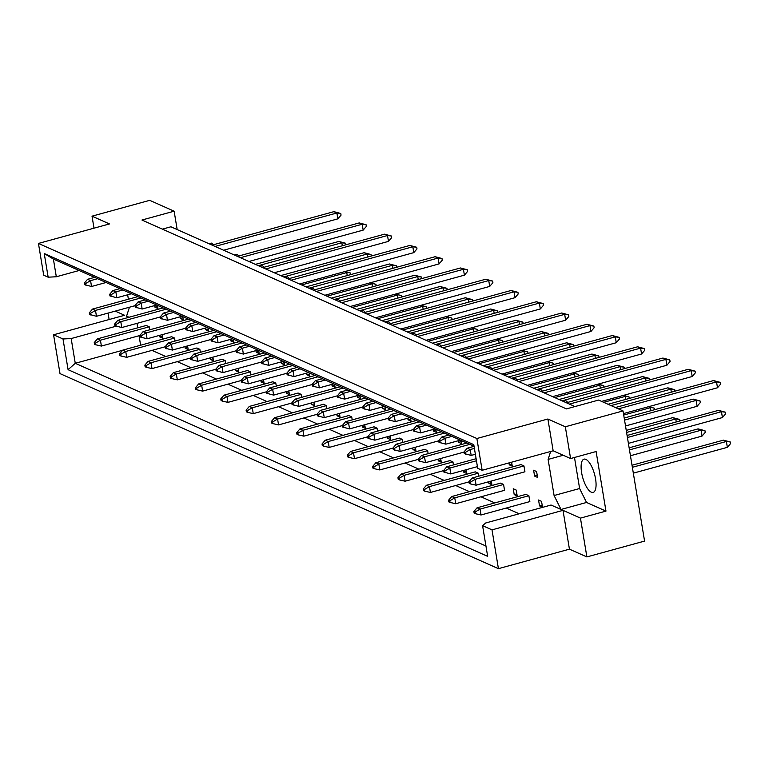 <?xml version="1.0" encoding="UTF-8"?>
<svg xmlns="http://www.w3.org/2000/svg" width="769" height="769" viewBox="0 0 769 769"><rect width="100%" height="100%" fill="white"/><g stroke="black" fill="none" stroke-linecap="round" stroke-linejoin="round"><path stroke-width="1.15" d="M581.614 472.675A17.245 6.152 74.6 0 1 584.017 459.151A17.245 6.152 74.6 0 1 595.562 478.885A17.245 6.152 74.6 0 1 593.149 492.41A17.245 6.152 74.6 0 1 581.614 472.675M586.882 556.929L580.451 518.114L563.014 510.356L569.435 549.172L586.882 556.929L644.576 541.088L623.025 410.925L565.33 426.766L547.893 419.009L553.151 450.788L482.144 470.282L477.693 468.311L473.781 444.645L44.237 253.53L53.388 259.057L56.32 276.763L48.159 277.186L44.237 253.53M470.417 483.903L476.107 485.201L524.919 471.791L523.949 465.927L520.959 464.601L472.147 478.001L468.946 481.73L469.225 483.374L470.417 483.903L470.147 482.269L468.946 481.73M475.348 513.692L481.029 514.98L529.851 501.58L528.88 495.717L525.89 494.38L477.078 507.79L473.877 511.52L474.156 513.163L475.348 513.692L475.079 512.048L473.877 511.52M534.59 476.088L537.579 477.424L536.608 471.56L533.619 470.224L534.59 476.088L537.233 475.367M539.521 505.877L542.51 507.204L541.539 501.34L538.55 500.013L539.521 505.877L542.164 505.146M550.652 451.47L548.114 459.41L554.093 495.524L561.024 509.472L551.056 505.031L485.681 522.987L482.576 525.66L487.661 556.362L68.085 369.678L63 338.975L53.57 334.784L60.001 373.599L498.427 568.666L492.006 529.86L482.576 525.66M128.394 299.237L127.654 294.787M129.048 317.261L126.577 316.165L129.442 307.225M140.621 345.223L139.045 335.726M137.738 327.805L136.997 323.365M519.2 513.779L506.3 508.04M494.794 502.926L480.99 496.784M469.484 491.66L455.69 485.518M444.174 480.404L430.38 474.262M418.865 469.138L405.071 462.996M393.555 457.882L379.761 451.739M368.245 446.616L354.451 440.474M342.936 435.36L329.142 429.217M317.635 424.094L303.832 417.952M292.326 412.838L278.522 406.695M267.016 401.572L253.212 395.429M241.706 390.316L227.903 384.173M216.397 379.05L202.593 372.907M191.087 367.793L177.283 361.651M165.777 356.528L151.974 350.385M513.24 488.748L514.211 494.611L517.201 495.947L516.23 490.084L513.24 488.748M450.038 502.426L455.729 503.724L504.541 490.314L503.57 484.451L500.581 483.124L451.768 496.524L448.567 500.254L448.846 501.897L450.038 502.426L449.769 500.792L448.567 500.254M488.632 481.759L488.901 483.355L491.891 484.681L491.285 481.029M478.76 476.184L478.26 473.195L475.28 471.858L426.459 485.268L423.267 488.997L423.536 490.641L424.728 491.17L424.459 489.526L423.267 488.997M463.323 470.493L463.592 472.089L466.581 473.425L465.976 469.763M453.45 464.928L452.96 461.929L449.971 460.602L401.149 474.002L397.958 477.732L398.227 479.375L399.419 479.904L399.149 478.27L397.958 477.732M438.022 459.237L438.282 460.833L441.271 462.159L440.666 458.507M428.141 453.662L427.651 450.672L424.661 449.336L375.839 462.746L372.648 466.475L372.917 468.119L374.109 468.648L373.84 467.004L372.648 466.475M412.713 447.971L412.972 449.567L415.962 450.903L415.356 447.241M402.831 442.406L402.341 439.407L399.351 438.08L350.529 451.48L347.338 455.21L347.607 456.853L348.799 457.382L348.53 455.748L347.338 455.21M387.403 436.715L387.663 438.311L390.652 439.637L390.046 435.985M377.521 431.14L377.031 428.15L374.042 426.814L325.22 440.224L322.028 443.953L322.298 445.597L323.489 446.126L323.22 444.482L322.028 443.953M362.093 425.449L362.353 427.045L365.342 428.381L364.737 424.719M352.212 419.884L351.721 416.885L348.732 415.558L299.91 428.958L296.719 432.687L296.988 434.331L298.18 434.86L297.911 433.226L296.719 432.687M336.784 414.193L337.043 415.789L340.033 417.115L339.427 413.462M326.902 408.618L326.412 405.628L323.422 404.292L274.6 417.702L271.409 421.431L271.678 423.075L272.87 423.604L272.601 421.96L271.409 421.431M311.474 402.927L311.733 404.523L314.723 405.859L314.117 402.197M301.592 397.362L301.102 394.362L298.112 393.036L249.291 406.436L246.099 410.165L246.368 411.809L247.56 412.338L247.291 410.704L246.099 410.165M286.164 391.671L286.424 393.267L289.413 394.593L288.808 390.94M276.282 386.096L275.792 383.097L272.803 381.77L223.981 395.179L220.79 398.909L221.059 400.553L222.26 401.082L221.981 399.438L220.79 398.909M260.854 380.405L261.114 382.001L264.103 383.337L263.498 379.675M250.973 374.839L250.483 371.84L247.493 370.514L198.671 383.914L195.48 387.643L195.749 389.287L196.951 389.816L196.672 388.182L195.48 387.643M235.545 369.149L235.804 370.745L238.794 372.071L238.188 368.418M225.673 363.574L225.173 360.574L222.183 359.248L173.361 372.657L170.17 376.387L170.439 378.021L171.641 378.559L171.362 376.916L170.17 376.387M210.235 357.883L210.495 359.479L213.484 360.815L212.878 357.152M200.363 352.317L199.863 349.318L196.874 347.992L148.052 361.392L144.86 365.121L145.13 366.765L146.331 367.294L146.052 365.659L144.86 365.121M184.925 346.617L185.185 348.222L188.174 349.549L187.578 345.896M175.053 341.052L174.553 338.052L171.564 336.726L122.742 350.135L119.551 353.865L119.82 355.499L121.021 356.037L120.743 354.394L119.551 353.865M159.616 335.361L159.885 336.957L162.874 338.293L162.269 334.63M149.744 329.795L149.244 326.796L146.254 325.47L97.432 338.869L94.241 342.599L94.51 344.243L95.712 344.772L95.433 343.137L94.241 342.599M508.963 462.919L509.28 464.832L512.269 466.158L511.616 462.198M458.401 440.714L458.66 442.31L461.65 443.636L461.131 440.483M433.091 429.448L433.351 431.044L436.34 432.38L435.821 429.217M407.781 418.192L408.041 419.787L411.031 421.114L410.511 417.961M382.472 406.926L382.731 408.522L385.721 409.858L385.202 406.695M357.162 395.67L357.422 397.265L360.411 398.592L359.892 395.439M331.852 384.404L332.112 386L335.101 387.336L334.582 384.173M306.543 373.148L306.802 374.743L309.792 376.07L309.273 372.907M281.233 361.882L281.492 363.477L284.482 364.814L283.963 361.651M255.923 350.616L256.183 352.221L259.172 353.548L258.653 350.385M230.613 339.36L230.873 340.955L233.863 342.292L233.343 339.129M205.304 328.094L205.563 329.699L208.553 331.026L208.034 327.863M179.994 316.838L180.263 318.433L183.243 319.769L182.724 316.607M154.684 305.572L154.953 307.177L157.943 308.504L157.414 305.341M547.893 419.009L476.876 438.513L38.45 243.437L109.467 223.933L92.02 216.176L94.01 228.172M574.481 457.478L579.615 488.517L586.545 502.465L605.972 511.106L596.11 451.538L570.588 458.545L553.151 450.788M570.588 458.545L565.33 426.766M476.876 438.513L482.144 470.282M48.159 277.186L43.708 275.215L38.45 243.437M115.244 311.128L124.588 315.28L53.57 334.784M563.014 510.356L492.006 529.86M569.435 549.172L498.427 568.666M92.02 216.176L149.724 200.334L174.13 211.196L177.178 229.575M605.972 511.106L580.451 518.114M108.073 313.089L109.131 319.519M174.13 211.196L141.957 220.03L566.436 408.897L598.618 400.063L623.025 410.925M162.403 229.124L170.92 226.788L574.952 406.561M474.04 446.222L53.388 259.057M586.545 502.465L561.024 509.472M122.607 350.299L75.266 363.295L485.95 546.028M116.042 326.229L71.171 338.552L75.266 363.295L68.085 369.678M63 338.975L71.171 338.552M79.12 270.505L56.32 276.763M579.615 488.517L554.093 495.524M563.216 455.267L548.114 459.41M514.211 494.611L516.855 493.89M488.901 483.355L491.554 482.624M463.592 472.089L466.245 471.368M438.282 460.833L440.935 460.102M412.972 449.567L415.625 448.846M387.663 438.311L390.316 437.58M362.353 427.045L365.006 426.324M337.043 415.789L339.696 415.058M311.733 404.523L314.386 403.802M286.424 393.267L289.077 392.536M261.114 382.001L263.767 381.28M235.804 370.745L238.457 370.014M210.495 359.479L213.148 358.758M185.185 348.222L187.838 347.492M159.885 336.957L162.528 336.236M509.28 464.832L511.933 464.101M458.66 442.31L461.313 441.579M433.351 431.044L436.004 430.323M408.041 419.787L410.694 419.057M382.731 408.522L385.384 407.801M357.422 397.265L360.075 396.535M332.112 386L334.765 385.279M306.802 374.743L309.455 374.013M281.492 363.477L284.146 362.757M256.183 352.221L258.836 351.491M230.873 340.955L233.526 340.234M205.563 329.699L208.216 328.969M180.263 318.433L182.907 317.712M154.953 307.177L157.597 306.447M632.022 465.245L723.398 440.147L730.281 441.973L730.55 443.607L727.359 447.337L633.329 473.156M727.359 447.337L726.388 441.473L632.358 467.302M730.281 441.973L726.388 441.473L723.398 440.147M475.079 512.048L480.058 509.116L481.029 514.98M477.078 507.79L480.058 509.116L528.88 495.717M627.091 435.456L718.467 410.358L725.35 412.184L725.619 413.828L722.427 417.557L628.398 443.377M722.427 417.557L721.457 411.694L627.427 437.513M725.35 412.184L721.457 411.694L718.467 410.358M470.147 482.269L475.136 479.337L476.107 485.201M472.147 478.001L475.136 479.337L523.949 465.927M615.392 407.532L713.536 380.578L720.418 382.404L720.688 384.039L717.496 387.768L623.467 413.587M717.496 387.768L716.525 381.905L618.382 408.858M720.418 382.404L716.525 381.905L713.536 380.578M465.485 454.123L465.216 452.48L464.024 451.951L464.293 453.595L471.176 455.411L470.205 449.548L465.216 452.48M474.396 448.394L470.205 449.548L467.216 448.221L464.024 451.951M475.367 454.258L471.176 455.411M467.216 448.221L474.06 446.337M629.138 447.818L698.089 428.881L704.971 430.707L705.24 432.351L702.049 436.081L630.445 455.738M702.049 436.081L701.078 430.217L629.475 449.875M704.971 430.707L701.078 430.217L698.089 428.881M449.769 500.792L454.758 497.86L455.729 503.724M451.768 496.524L454.758 497.86L503.57 484.451M626.254 430.4L672.779 417.625L679.661 419.451L679.911 420.951M676.268 421.95L675.768 418.951L626.591 432.457M679.661 419.451L675.768 418.951L672.779 417.625M424.728 491.17L430.419 492.458L429.448 486.594L424.459 489.526M426.459 485.268L429.448 486.594L478.26 473.195M468.975 481.875L430.419 492.458M648.738 406.647L654.352 408.185L654.602 409.685M650.959 410.694L650.459 407.695L623.707 415.039M654.352 408.185L648.354 406.753M399.419 479.904L405.109 481.202L404.138 475.338L399.149 478.27M401.149 474.002L404.138 475.338L452.96 461.929M443.665 470.609L405.109 481.202M623.428 395.391L629.042 396.929L629.292 398.429M625.649 399.428L625.149 396.429L603.703 402.322M629.042 396.929L623.044 395.497M374.109 468.648L379.799 469.936L378.829 464.072L373.84 467.004M375.839 462.746L378.829 464.072L427.651 450.672M418.355 459.353L379.799 469.936M624.207 418.038L693.157 399.101L700.04 400.928L700.309 402.562L697.118 406.292L625.514 425.959M697.118 406.292L696.147 400.428L624.543 420.095M700.04 400.928L696.147 400.428L693.157 399.101M445.107 472.647L444.838 471.003L443.646 470.474L443.915 472.118L450.797 473.935L449.827 468.071L444.838 471.003M476.444 460.766L449.827 468.071L446.837 466.745L443.646 470.474M477.414 466.629L450.797 473.935M446.837 466.745L476.107 458.709M608.058 404.263L667.848 387.836L674.73 389.662L674.98 391.161M671.337 392.171L670.837 389.172L611.038 405.59M674.73 389.662L670.837 389.172L667.848 387.836M419.797 461.381L419.528 459.747L418.336 459.208L418.605 460.852L425.488 462.678L424.517 456.815L419.528 459.747M469.849 444.357L424.517 456.815L421.527 455.479L418.336 459.208M464.043 452.085L425.488 462.678M421.527 455.479L466.86 443.031M559.082 399.496L642.538 376.579L649.421 378.406L649.67 379.905M646.027 380.905L645.527 377.906L562.072 400.832M649.421 378.406L645.527 377.906L642.538 376.579M394.487 450.125L394.218 448.481L393.026 447.952L393.295 449.596L400.178 451.413L399.207 445.549L394.218 448.481M444.54 433.101L399.207 445.549L396.218 444.222L393.026 447.952M438.734 440.829L400.178 451.413M396.218 444.222L441.55 431.774M533.773 388.239L617.228 365.313L624.111 367.14L624.361 368.639M620.718 369.639L620.218 366.65L536.762 389.566M624.111 367.14L620.218 366.65L617.228 365.313M369.178 438.859L368.909 437.225L367.717 436.686L367.986 438.33L374.868 440.156L373.897 434.293L368.909 437.225M419.23 421.835L373.897 434.293L370.908 432.957L367.717 436.686M413.424 429.563L374.868 440.156M370.908 432.957L416.25 420.508M567.599 402.437L688.226 369.312L695.109 371.139L695.378 372.782L692.187 376.512L601.598 401.389M692.187 376.512L691.216 370.648L569.416 404.09M695.109 371.139L691.216 370.648L688.226 369.312M563.302 401.38L565.417 400.793A6.162 2.201 74.6 0 1 568.214 403.562M440.176 442.857L439.906 441.223L438.714 440.685L438.984 442.329L445.866 444.155L444.895 438.292L439.906 441.223M451.884 436.369L444.895 438.292L441.906 436.955L438.714 440.685M460.41 440.156L445.866 444.155M441.906 436.955L448.894 435.033M542.289 391.181L662.916 358.056L669.799 359.873L670.068 361.517L666.877 365.246L552.623 396.621M666.877 365.246L665.906 359.383L544.106 392.834M669.799 359.873L665.906 359.383L662.916 358.056M537.992 390.114L540.107 389.537A6.162 2.201 74.6 0 1 542.904 392.296M414.866 431.601L414.597 429.958L413.405 429.429L413.674 431.063L420.556 432.889L419.586 427.026L414.597 429.958M426.574 425.103L419.586 427.026L416.596 425.699L413.405 429.429M435.1 428.9L420.556 432.889M416.596 425.699L423.584 423.777M516.979 379.915L637.607 346.79L644.489 348.617L644.758 350.26L641.567 353.99L527.313 385.365M641.567 353.99L640.596 348.126L518.796 381.568M644.489 348.617L640.596 348.126L637.607 346.79M512.683 378.857L514.797 378.271A6.162 2.201 74.6 0 1 517.595 381.039M389.556 420.335L389.287 418.701L388.095 418.163L388.364 419.807L395.247 421.633L394.276 415.769L389.287 418.701M401.264 413.847L394.276 415.769L391.286 414.433L388.095 418.163M409.79 417.634L395.247 421.633M391.286 414.433L398.275 412.511M491.67 368.659L612.297 335.534L619.18 337.351L619.449 338.994L616.257 342.724L502.003 374.099M616.257 342.724L615.287 336.86L493.487 370.312M619.18 337.351L615.287 336.86L612.297 335.534M487.373 367.592L489.488 367.015A6.162 2.201 74.6 0 1 492.285 369.774M364.246 409.079L363.977 407.435L362.785 406.907L363.055 408.541L369.937 410.367L368.966 404.504L363.977 407.435M375.954 402.581L368.966 404.504L365.977 403.177L362.785 406.907M384.481 406.378L369.937 410.367M365.977 403.177L372.975 401.255M466.36 357.393L586.987 324.268L593.87 326.094L594.139 327.738L590.948 331.468L476.693 362.843M590.948 331.468L589.977 325.604L468.177 359.046M593.87 326.094L589.977 325.604L586.987 324.268M462.063 356.326L464.178 355.749A6.162 2.201 74.6 0 1 466.975 358.517M338.937 397.813L338.668 396.179L337.476 395.641L337.745 397.285L344.627 399.111L343.656 393.247L338.668 396.179M350.654 391.325L343.656 393.247L340.667 391.911L337.476 395.641M359.171 395.112L344.627 399.111M340.667 391.911L347.665 389.989M441.05 346.137L561.678 313.012L568.56 314.829L568.829 316.472L565.638 320.202L451.384 351.577M565.638 320.202L564.667 314.338L442.867 347.79M568.56 314.829L564.667 314.338L561.678 313.012M436.754 345.07L438.868 344.493A6.162 2.201 74.6 0 1 441.666 347.252M313.627 386.557L313.358 384.913L312.166 384.385L312.435 386.019L319.318 387.845L318.347 381.982L313.358 384.913M325.345 380.059L318.347 381.982L315.357 380.655L312.166 384.385M333.861 383.856L319.318 387.845M315.357 380.655L322.355 378.733M415.741 334.871L536.368 301.746L543.25 303.572L543.52 305.216L540.328 308.946L426.074 340.321M540.328 308.946L539.357 303.082L417.557 336.524M543.25 303.572L539.357 303.082L536.368 301.746M411.444 333.804L413.559 333.227A6.162 2.201 74.6 0 1 416.356 335.995M288.317 375.291L288.048 373.647L286.856 373.119L287.125 374.763L294.008 376.589L293.037 370.725L288.048 373.647M300.035 368.803L293.037 370.725L290.048 369.389L286.856 373.119M308.552 372.59L294.008 376.589M290.048 369.389L297.045 367.467M598.119 384.125L603.732 385.663L603.982 387.163M600.339 388.172L599.839 385.173L554.728 397.563M603.732 385.663L597.734 384.231M348.799 457.382L354.49 458.68L353.519 452.816L348.53 455.748M350.529 451.48L353.519 452.816L402.341 439.407M393.046 448.087L354.49 458.68M572.809 372.869L578.423 374.407L578.673 375.906M575.029 376.906L574.53 373.907L529.418 386.298M578.423 374.407L572.424 372.975M323.489 446.126L329.18 447.414L328.209 441.55L323.22 444.482M325.22 440.224L328.209 441.55L377.031 428.15M367.736 436.83L329.18 447.414M547.499 361.603L553.113 363.141L553.363 364.641M549.72 365.65L549.22 362.651L504.108 375.041M553.113 363.141L547.115 361.709M298.18 434.86L303.87 436.158L302.899 430.294L297.911 433.226M299.91 428.958L302.899 430.294L351.721 416.885M342.426 425.565L303.87 436.158M508.463 376.973L591.919 354.057L598.801 355.884L599.051 357.383M595.408 358.383L594.908 355.384L511.452 378.3M598.801 355.884L594.908 355.384L591.919 354.057M343.868 427.602L343.599 425.959L342.407 425.43L342.676 427.074L349.559 428.891L348.588 423.027L343.599 425.959M393.93 410.579L348.588 423.027L345.598 421.7L342.407 425.43M388.114 418.307L349.559 428.891M345.598 421.7L390.94 409.252M483.153 365.717L566.609 342.791L573.491 344.618L573.741 346.117M570.098 347.117L569.598 344.127L486.143 367.044M573.491 344.618L569.598 344.127L566.609 342.791M318.558 416.337L318.289 414.702L317.097 414.164L317.366 415.808L324.249 417.634L323.278 411.771L318.289 414.702M368.62 399.313L323.278 411.771L320.288 410.435L317.097 414.164M362.805 407.041L324.249 417.634M320.288 410.435L365.631 397.986M457.843 354.451L541.299 331.535L548.182 333.352L548.432 334.861M544.788 335.861L544.289 332.862L460.833 355.778M548.182 333.352L544.289 332.862L541.299 331.535M293.249 405.08L292.979 403.437L291.787 402.908L292.057 404.542L298.939 406.368L297.968 400.505L292.979 403.437M343.31 388.057L297.968 400.505L294.979 399.178L291.787 402.908M337.495 395.785L298.939 406.368M294.979 399.178L340.321 386.73M522.189 350.347L527.803 351.885L528.053 353.384M524.41 354.384L523.91 351.385L478.799 363.775M527.803 351.885L521.805 350.453M272.87 423.604L278.561 424.892L277.59 419.028L272.601 421.96M274.6 417.702L277.59 419.028L326.412 405.628M317.116 414.308L278.561 424.892M496.88 339.081L502.493 340.619L502.743 342.118M499.1 343.118L498.6 340.129L453.489 352.519M502.493 340.619L496.495 339.187M247.56 412.338L253.251 413.635L252.28 407.772L247.291 410.704M249.291 406.436L252.28 407.772L301.102 394.362M291.807 403.043L253.251 413.635M471.57 327.825L477.184 329.363L477.434 330.862M473.791 331.862L473.291 328.863L428.179 341.253M477.184 329.363L471.186 327.93M222.26 401.082L227.941 402.37L226.97 396.506L221.981 399.438M223.981 395.179L226.97 396.506L275.792 383.097M266.497 391.786L227.941 402.37M446.26 316.559L451.874 318.097L452.124 319.596M448.481 320.596L447.981 317.607L402.869 329.997M451.874 318.097L445.876 316.665M196.951 389.816L202.632 391.113L201.661 385.25L196.672 388.182M198.671 383.914L201.661 385.25L250.483 371.84M241.187 380.52L202.632 391.113M420.96 305.303L426.564 306.831L426.814 308.34M423.171 309.34L422.671 306.341L377.56 318.731M426.564 306.831L420.576 305.408M171.641 378.559L177.322 379.848L176.351 373.984L171.362 376.916M173.361 372.657L176.351 373.984L225.173 360.574M215.878 369.264L177.322 379.848M395.651 294.037L401.255 295.575L401.505 297.074M397.861 298.074L397.362 295.085L352.25 307.475M401.255 295.575L395.266 294.143M146.331 367.294L152.012 368.591L151.041 362.728L146.052 365.659M148.052 361.392L151.041 362.728L199.863 349.318M190.568 357.998L152.012 368.591M370.341 282.781L375.945 284.309L376.195 285.818M372.552 286.818L372.061 283.819L326.94 296.209M375.945 284.309L369.956 282.886M121.021 356.037L126.702 357.325L125.732 351.462L120.743 354.394M122.742 350.135L125.732 351.462L174.553 338.052M165.258 346.742L126.702 357.325M345.031 271.515L350.635 273.053L350.885 274.552M347.242 275.552L346.752 272.562L301.631 284.943M350.635 273.053L344.647 271.62M95.712 344.772L101.393 346.069L100.422 340.206L95.433 343.137M97.432 338.869L100.422 340.206L149.244 326.796M139.948 335.476L101.393 346.069M432.534 343.195L515.989 320.269L522.872 322.096L523.122 323.595M519.479 324.595L518.979 321.605L435.523 344.522M522.872 322.096L518.979 321.605L515.989 320.269M267.939 393.815L267.67 392.18L266.478 391.642L266.747 393.286L273.629 395.112L272.659 389.249L267.67 392.18M318.001 376.791L272.659 389.249L269.669 387.912L266.478 391.642M312.185 384.519L273.629 395.112M269.669 387.912L315.011 375.464M407.224 331.929L490.68 309.013L497.562 310.83L497.812 312.339M494.169 313.339L493.669 310.34L410.213 333.256M497.562 310.83L493.669 310.34L490.68 309.013M242.639 382.558L242.36 380.915L241.168 380.386L241.437 382.02L248.32 383.846L247.349 377.983L242.36 380.915M292.691 365.535L247.349 377.983L244.359 376.656L241.168 380.386M286.875 373.263L248.32 383.846M244.359 376.656L289.702 364.208M381.914 320.673L465.37 297.747L472.253 299.574L472.502 301.073M468.859 302.073L468.359 299.083L384.904 322M472.253 299.574L468.359 299.083L465.37 297.747M217.329 371.292L217.05 369.658L215.858 369.12L216.127 370.764L223.01 372.59L222.039 366.726L217.05 369.658M267.381 354.269L222.039 366.726L219.05 365.39L215.858 369.12M261.566 361.997L223.01 372.59M219.05 365.39L264.392 352.942M356.605 309.407L440.06 286.491L446.943 288.308L447.193 289.817M443.55 290.817L443.05 287.817L359.594 310.734M446.943 288.308L443.05 287.817L440.06 286.491M192.019 360.036L191.741 358.392L190.549 357.864L190.818 359.498L197.7 361.324L196.729 355.461L191.741 358.392M242.072 343.012L196.729 355.461L193.74 354.134L190.549 357.864M236.256 350.741L197.7 361.324M193.74 354.134L239.082 341.676M331.295 298.151L414.76 275.225L421.633 277.051L421.883 278.551M418.24 279.551L417.74 276.561L334.284 299.477M421.633 277.051L417.74 276.561L414.76 275.225M166.71 348.77L166.431 347.127L165.239 346.598L165.508 348.242L172.391 350.068L171.42 344.204L166.431 347.127M216.762 331.747L171.42 344.204L168.43 342.868L165.239 346.598M210.946 339.475L172.391 350.068M168.43 342.868L213.772 330.42M305.985 286.885L389.45 263.969L396.323 265.786L396.573 267.295M392.93 268.294L392.44 265.295L308.975 288.212M396.323 265.786L392.44 265.295L389.45 263.969M141.4 337.514L141.121 335.87L139.929 335.342L140.198 336.976L147.081 338.802L146.11 332.939L141.121 335.87M191.452 320.49L146.11 332.939L143.121 331.612L139.929 335.342M185.637 328.219L147.081 338.802M143.121 331.612L188.463 319.154M280.675 275.619L364.141 252.703L371.014 254.529L371.264 256.029M367.62 257.029L367.13 254.039L283.665 276.955M371.014 254.529L367.13 254.039L364.141 252.703M116.09 326.248L115.811 324.605L114.619 324.076L114.889 325.72L121.771 327.546L120.8 321.682L115.811 324.605M166.142 309.225L120.8 321.682L117.811 320.346L114.619 324.076M160.327 316.953L121.771 327.546M117.811 320.346L163.153 307.898M255.366 264.363L338.831 241.447L345.704 243.264L345.954 244.773M342.311 245.772L341.821 242.773L258.355 265.69M345.704 243.264L341.821 242.773L338.831 241.447M90.78 314.992L90.511 313.348L89.31 312.82L89.579 314.454L96.461 316.28L95.491 310.416L90.511 313.348M140.833 297.968L95.491 310.416L92.501 309.09L89.31 312.82M135.017 305.687L96.461 316.28M92.501 309.09L137.843 296.632M390.431 323.614L511.058 290.49L517.941 292.307L518.21 293.95L515.019 297.68L400.764 329.055M515.019 297.68L514.048 291.816L392.248 325.268M517.941 292.307L514.048 291.816L511.058 290.49M386.134 322.547L388.249 321.971A6.162 2.201 74.6 0 1 391.046 324.729M263.017 364.035L262.738 362.391L261.547 361.863L261.816 363.497L268.698 365.323L267.727 359.459L262.738 362.391M274.725 357.537L267.727 359.459L264.738 358.133L261.547 361.863M283.242 361.334L268.698 365.323M264.738 358.133L271.736 356.21M365.121 312.349L485.748 279.224L492.631 281.05L492.9 282.694L489.709 286.424L375.455 317.799M489.709 286.424L488.738 280.56L366.938 314.002M492.631 281.05L488.738 280.56L485.748 279.224M360.824 311.282L362.939 310.705A6.162 2.201 74.6 0 1 365.736 313.473M237.708 352.769L237.429 351.125L236.237 350.597L236.506 352.24L243.388 354.067L242.418 348.203L237.429 351.125M249.416 346.281L242.418 348.203L239.428 346.867L236.237 350.597M257.932 350.068L243.388 354.067M239.428 346.867L246.426 344.945M339.821 301.092L460.439 267.968L467.321 269.784L467.59 271.428L464.399 275.158L350.145 306.533M464.399 275.158L463.428 269.294L341.628 302.746M467.321 269.784L463.428 269.294L460.439 267.968M335.515 300.025L337.629 299.449A6.162 2.201 74.6 0 1 340.427 302.207M212.398 341.513L212.119 339.869L210.927 339.34L211.196 340.975L218.079 342.801L217.108 336.937L212.119 339.869M224.106 335.015L217.108 336.937L214.118 335.611L210.927 339.34M232.623 338.812L218.079 342.801M214.118 335.611L221.116 333.688M314.511 289.826L435.139 256.702L442.012 258.528L442.29 260.172L439.089 263.902L324.835 295.277M439.089 263.902L438.119 258.038L316.319 291.48M442.012 258.528L438.119 258.038L435.139 256.702M310.205 288.76L312.32 288.183A6.162 2.201 74.6 0 1 315.117 290.951M187.088 330.247L186.809 328.603L185.617 328.075L185.887 329.718L192.769 331.545L191.798 325.681L186.809 328.603M198.796 323.759L191.798 325.681L188.809 324.345L185.617 328.075M207.313 327.546L192.769 331.545M188.809 324.345L195.807 322.422M289.202 278.57L409.829 245.446L416.702 247.262L416.981 248.906L413.789 252.636L299.526 284.011M413.789 252.636L412.818 246.772L291.009 280.224M416.702 247.262L412.818 246.772L409.829 245.446M284.895 277.503L287.01 276.927A6.162 2.201 74.6 0 1 289.807 279.685M161.778 318.991L161.5 317.347L160.308 316.818L160.577 318.453L167.459 320.279L166.488 314.415L161.5 317.347M173.486 312.493L166.488 314.415L163.499 313.089L160.308 316.818M182.003 316.29L167.459 320.279M163.499 313.089L170.497 311.166M263.892 267.304L384.519 234.18L391.392 236.006L391.671 237.65L388.48 241.379L274.216 272.755M388.48 241.379L387.509 235.516L265.699 268.958M391.392 236.006L387.509 235.516L384.519 234.18M259.586 266.237L261.7 265.661A6.162 2.201 74.6 0 1 264.498 268.429M136.469 307.725L136.19 306.081L134.998 305.553L135.267 307.196L142.15 309.023L141.179 303.159L136.19 306.081M148.177 301.237L141.179 303.159L138.189 301.823L134.998 305.553M156.693 305.024L142.15 309.023M138.189 301.823L145.187 299.9M238.582 256.048L359.21 222.923L366.082 224.74L366.361 226.384L363.17 230.114L248.906 261.489M363.17 230.114L362.199 224.25L240.389 257.702M366.082 224.74L362.199 224.25L359.21 222.923M234.285 254.981L236.391 254.404A6.162 2.201 74.6 0 1 239.188 257.163M111.159 296.469L110.89 294.825L109.688 294.296L109.957 295.93L116.84 297.757L115.869 291.893L110.89 294.825M122.867 289.971L115.869 291.893L112.88 290.567L109.688 294.296M131.384 293.768L116.84 297.757M112.88 290.567L119.877 288.644M213.273 244.782L333.9 211.658L340.773 213.484L341.052 215.128L337.86 218.848L223.606 250.233M337.86 218.848L336.889 212.994L215.08 246.436M340.773 213.484L336.889 212.994L333.9 211.658M208.976 243.715L211.081 243.139A6.162 2.201 74.6 0 1 213.878 245.907M85.849 285.203L85.58 283.559L84.379 283.03L84.648 284.674L91.53 286.491L90.559 280.637L85.58 283.559M97.557 278.714L90.559 280.637L87.57 279.301L84.379 283.03M106.074 282.502L91.53 286.491M87.57 279.301L94.568 277.378"/></g></svg>
